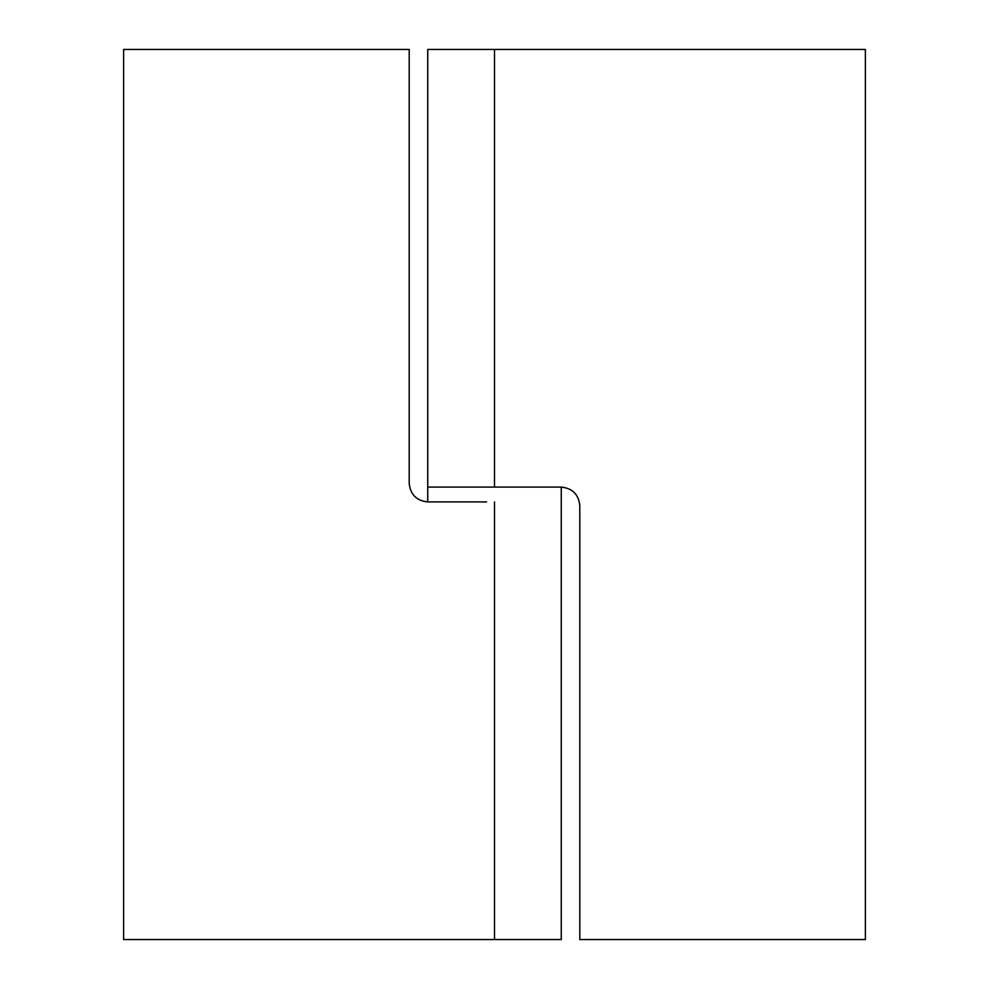 <?xml version="1.0" encoding="UTF-8"?>
<svg xmlns="http://www.w3.org/2000/svg" width="989" height="989" viewBox="0 0 989 989"><rect width="100%" height="100%" fill="white"/><g stroke="black" fill="none" stroke-linecap="round" stroke-linejoin="round"><path stroke-width="1.48" d="M486.625 501.918L427.743 501.918C416.554 500.743 410.373 494.562 409.199 483.374L409.199 49.45L123.625 49.45L123.625 939.55L561.258 939.55L561.258 487.083C572.446 488.257 578.627 494.438 579.801 505.626L579.801 939.55L865.375 939.55L865.375 49.45L494.5 49.45L494.5 487.083L561.258 487.083M427.743 501.918L427.743 487.083L486.625 487.083M494.5 49.45L427.743 49.45L427.743 487.083L494.5 487.083M494.5 501.918L494.5 939.55"/></g></svg>
